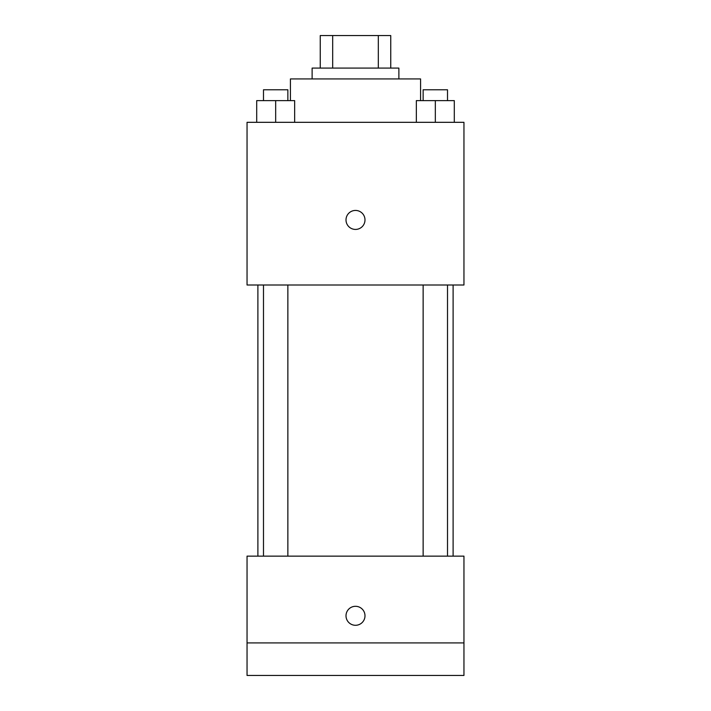 <?xml version="1.0" encoding="UTF-8"?>
<svg xmlns="http://www.w3.org/2000/svg" width="711" height="711" viewBox="0 0 711 711"><rect width="100%" height="100%" fill="white"/><g stroke="black" fill="none" stroke-linecap="round" stroke-linejoin="round"><path stroke-width="1.07" d="M332.677 68.087L332.677 35.55L320.252 35.55L320.252 68.087L320.252 35.55M332.677 35.55L390.748 35.55L390.748 68.087M378.323 68.087L378.323 35.55M312.12 78.93L312.12 68.087L398.88 68.087L398.88 78.93M420.574 100.624L420.574 78.93L290.426 78.93L290.426 100.624M247.046 122.319L463.954 122.319L463.954 285.004L247.046 285.004L247.046 122.319M355.5 229.422A9.492 9.492 0 0 1 347.279 215.184A9.492 9.492 0 0 1 363.721 215.184A9.492 9.492 0 0 1 355.5 229.422M247.046 556.144L463.954 556.144L463.954 675.45L247.046 675.45L247.046 556.144M355.5 625.289A9.492 9.492 0 0 1 347.279 611.051A9.492 9.492 0 0 1 363.721 611.051A9.492 9.492 0 0 1 355.5 625.289M247.046 642.913L463.954 642.913M416.344 122.319L416.344 100.624L454.302 100.624L454.302 122.319L454.302 100.624M435.328 122.319L435.328 100.624M447.512 100.624L447.512 89.782L423.134 89.782L423.134 100.624M256.698 122.319L256.698 100.624L294.656 100.624L294.656 122.319L294.656 100.624M275.672 122.319L275.672 100.624M287.866 100.624L287.866 89.782L263.488 89.782L263.488 100.624M453.111 556.144L453.111 285.004M257.889 556.144L257.889 285.004M423.134 285.004L423.134 556.144M447.512 285.004L447.512 556.144M287.866 556.144L287.866 285.004M263.488 556.144L263.488 285.004"/></g></svg>
